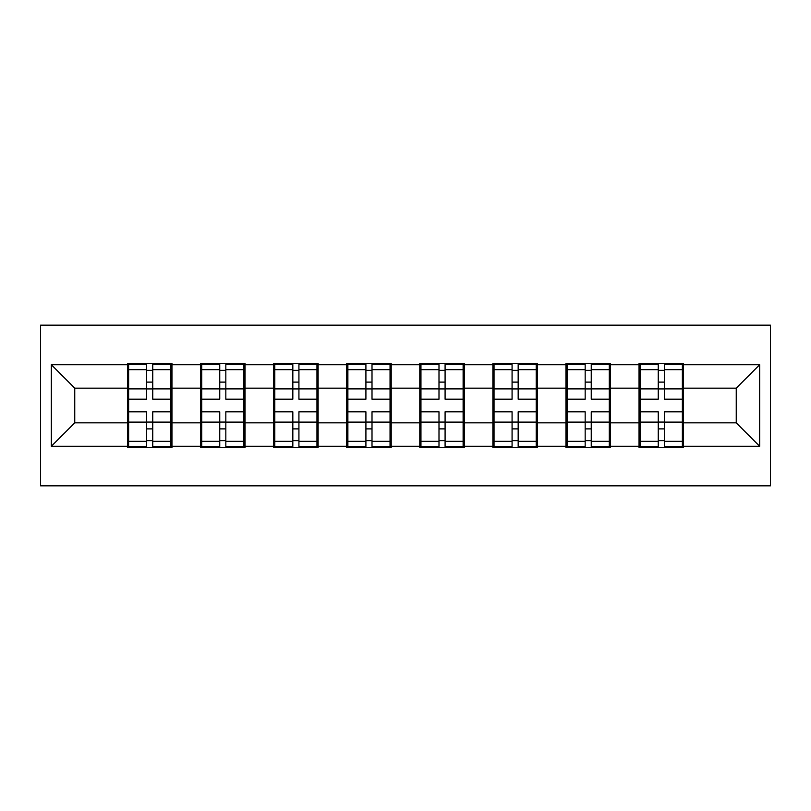 <?xml version="1.0" encoding="UTF-8"?>
<svg xmlns="http://www.w3.org/2000/svg" width="811" height="811" viewBox="0 0 811 811"><rect width="100%" height="100%" fill="white"/><g stroke="black" fill="none" stroke-linecap="round" stroke-linejoin="round"><path stroke-width="1.22" d="M40.55 485.85L770.45 485.85L770.45 325.15L40.55 325.15L40.55 485.85M683.541 401.982L682.375 401.982M640.214 401.982L639.038 401.982M639.038 409.018L640.214 409.018M682.375 409.018L683.541 409.018M610.46 401.982L609.294 401.982M567.132 401.982L565.956 401.982M565.956 409.018L567.132 409.018M609.294 409.018L610.46 409.018M537.379 401.982L536.203 401.982M494.041 401.982L492.875 401.982M492.875 409.018L494.041 409.018M536.203 409.018L537.379 409.018M464.297 401.982L463.122 401.982M420.96 401.982L419.784 401.982M419.784 409.018L420.96 409.018M463.122 409.018L464.297 409.018M391.216 401.982L390.04 401.982M347.878 401.982L346.702 401.982M346.702 409.018L347.878 409.018M390.04 409.018L391.216 409.018M318.125 401.982L316.959 401.982M274.797 401.982L273.621 401.982M273.621 409.018L274.797 409.018M316.959 409.018L318.125 409.018M245.044 401.982L243.868 401.982M201.706 401.982L200.54 401.982M200.54 409.018L201.706 409.018M243.868 409.018L245.044 409.018M736.246 422.835L736.246 388.165L683.541 388.165L683.541 422.835L736.246 422.835L759.674 446.263L759.674 364.737L683.541 364.737L683.541 363.338L639.038 363.338L639.038 388.165L610.46 388.165L610.46 422.835L639.038 422.835L639.038 388.165M759.674 446.263L683.541 446.263L683.541 447.662L639.038 447.662L639.038 446.263L610.46 446.263L610.46 447.662L565.956 447.662L565.956 446.263L537.379 446.263L537.379 447.662L492.875 447.662L492.875 446.263L464.297 446.263L464.297 447.662L419.784 447.662L419.784 446.263L391.216 446.263L391.216 447.662L346.702 447.662L346.702 446.263L318.125 446.263L318.125 447.662L273.621 447.662L273.621 446.263L245.044 446.263L245.044 447.662L200.54 447.662L200.54 446.263L171.962 446.263L171.962 447.662L127.459 447.662L127.459 446.263L51.326 446.263L51.326 364.737L127.459 364.737L127.459 388.165L74.754 388.165L74.754 422.835L127.459 422.835L127.459 388.165M639.038 364.737L610.46 364.737L610.46 363.338L565.956 363.338L565.956 364.737L537.379 364.737L537.379 363.338L492.875 363.338L492.875 364.737L464.297 364.737L464.297 363.338L419.784 363.338L419.784 364.737L391.216 364.737L391.216 363.338L346.702 363.338L346.702 364.737L318.125 364.737L318.125 363.338L273.621 363.338L273.621 364.737L245.044 364.737L245.044 363.338L200.54 363.338L200.54 364.737L171.962 364.737L171.962 363.338L127.459 363.338L127.459 364.737M639.038 422.835L639.038 446.263M610.46 422.835L610.46 446.263M610.46 364.737L610.46 388.165M537.379 422.835L565.956 422.835L565.956 388.165L537.379 388.165L537.379 446.263M565.956 422.835L565.956 446.263M565.956 364.737L565.956 388.165M537.379 364.737L537.379 388.165M464.297 422.835L492.875 422.835L492.875 388.165L464.297 388.165L464.297 446.263M492.875 422.835L492.875 446.263M492.875 364.737L492.875 388.165M464.297 364.737L464.297 388.165M391.216 422.835L419.784 422.835L419.784 388.165L391.216 388.165L391.216 446.263M419.784 422.835L419.784 446.263M419.784 364.737L419.784 388.165M391.216 364.737L391.216 388.165M318.125 422.835L346.702 422.835L346.702 388.165L318.125 388.165L318.125 446.263M346.702 422.835L346.702 446.263M346.702 364.737L346.702 388.165M318.125 364.737L318.125 388.165M245.044 422.835L273.621 422.835L273.621 388.165L245.044 388.165L245.044 446.263M273.621 422.835L273.621 446.263M273.621 364.737L273.621 388.165M245.044 364.737L245.044 388.165M171.962 422.835L200.54 422.835L200.54 388.165L171.962 388.165L171.962 446.263M200.54 422.835L200.54 446.263M200.54 364.737L200.54 388.165M171.962 364.737L171.962 388.165M171.962 401.982L170.786 401.982M128.625 401.982L127.459 401.982M127.459 409.018L128.625 409.018M170.786 409.018L171.962 409.018M127.459 422.835L127.459 446.263M74.754 422.835L51.326 446.263M51.326 364.737L74.754 388.165M683.541 422.835L683.541 446.263M683.541 364.737L683.541 388.165M759.674 364.737L736.246 388.165M170.786 411.826L170.786 446.496L152.752 446.496L152.752 411.826L170.786 411.826L170.786 364.504L152.752 364.504L152.752 369.654L170.786 369.654M128.625 388.895L146.659 388.895L146.659 364.504L128.625 364.504L128.625 411.826L146.659 411.826L146.659 446.496L128.625 446.496L128.625 441.346L146.659 441.346M146.659 382.113L152.752 382.113M152.752 370.363L146.659 370.363M146.659 388.935L152.752 388.935M146.659 388.895L146.659 399.174L128.625 399.174M128.625 369.654L146.659 369.654M146.659 422.065L152.752 422.065M146.659 440.637L152.752 440.637M146.659 428.887L152.752 428.887M128.625 411.826L128.625 441.346M152.752 441.346L170.786 441.346M152.752 369.654L152.752 399.174L170.786 399.174M243.868 411.826L243.868 446.496L225.833 446.496L225.833 411.826L243.868 411.826L243.868 364.504L225.833 364.504L225.833 369.654L243.868 369.654M201.706 388.895L219.751 388.895L219.751 364.504L201.706 364.504L201.706 411.826L219.751 411.826L219.751 446.496L201.706 446.496L201.706 441.346L219.751 441.346M219.751 382.113L225.833 382.113M225.833 370.363L219.751 370.363M219.751 388.935L225.833 388.935M219.751 388.895L219.751 399.174L201.706 399.174M201.706 369.654L219.751 369.654M219.751 422.065L225.833 422.065M219.751 440.637L225.833 440.637M219.751 428.887L225.833 428.887M201.706 411.826L201.706 441.346M225.833 441.346L243.868 441.346M225.833 369.654L225.833 399.174L243.868 399.174M316.959 411.826L316.959 446.496L298.924 446.496L298.924 411.826L316.959 411.826L316.959 364.504L298.924 364.504L298.924 369.654L316.959 369.654M274.797 388.895L292.832 388.895L292.832 364.504L274.797 364.504L274.797 411.826L292.832 411.826L292.832 446.496L274.797 446.496L274.797 441.346L292.832 441.346M292.832 382.113L298.924 382.113M298.924 370.363L292.832 370.363M292.832 388.935L298.924 388.935M292.832 388.895L292.832 399.174L274.797 399.174M274.797 369.654L292.832 369.654M292.832 422.065L298.924 422.065M292.832 440.637L298.924 440.637M292.832 428.887L298.924 428.887M274.797 411.826L274.797 441.346M298.924 441.346L316.959 441.346M298.924 369.654L298.924 399.174L316.959 399.174M390.04 411.826L390.04 446.496L372.006 446.496L372.006 411.826L390.04 411.826L390.04 364.504L372.006 364.504L372.006 369.654L390.04 369.654M347.878 388.895L365.913 388.895L365.913 364.504L347.878 364.504L347.878 411.826L365.913 411.826L365.913 446.496L347.878 446.496L347.878 441.346L365.913 441.346M365.913 382.113L372.006 382.113M372.006 370.363L365.913 370.363M365.913 388.935L372.006 388.935M365.913 388.895L365.913 399.174L347.878 399.174M347.878 369.654L365.913 369.654M365.913 422.065L372.006 422.065M365.913 440.637L372.006 440.637M365.913 428.887L372.006 428.887M347.878 411.826L347.878 441.346M372.006 441.346L390.04 441.346M372.006 369.654L372.006 399.174L390.04 399.174M463.122 411.826L463.122 446.496L445.087 446.496L445.087 411.826L463.122 411.826L463.122 364.504L445.087 364.504L445.087 369.654L463.122 369.654M420.96 388.895L438.994 388.895L438.994 364.504L420.96 364.504L420.96 411.826L438.994 411.826L438.994 446.496L420.96 446.496L420.96 441.346L438.994 441.346M438.994 382.113L445.087 382.113M445.087 370.363L438.994 370.363M438.994 388.935L445.087 388.935M438.994 388.895L438.994 399.174L420.96 399.174M420.96 369.654L438.994 369.654M438.994 422.065L445.087 422.065M438.994 440.637L445.087 440.637M438.994 428.887L445.087 428.887M420.96 411.826L420.96 441.346M445.087 441.346L463.122 441.346M445.087 369.654L445.087 399.174L463.122 399.174M536.203 411.826L536.203 446.496L518.168 446.496L518.168 411.826L536.203 411.826L536.203 364.504L518.168 364.504L518.168 369.654L536.203 369.654M494.041 388.895L512.076 388.895L512.076 364.504L494.041 364.504L494.041 411.826L512.076 411.826L512.076 446.496L494.041 446.496L494.041 441.346L512.076 441.346M512.076 382.113L518.168 382.113M518.168 370.363L512.076 370.363M512.076 388.935L518.168 388.935M512.076 388.895L512.076 399.174L494.041 399.174M494.041 369.654L512.076 369.654M512.076 422.065L518.168 422.065M512.076 440.637L518.168 440.637M512.076 428.887L518.168 428.887M494.041 411.826L494.041 441.346M518.168 441.346L536.203 441.346M518.168 369.654L518.168 399.174L536.203 399.174M609.294 411.826L609.294 446.496L591.249 446.496L591.249 411.826L609.294 411.826L609.294 364.504L591.249 364.504L591.249 369.654L609.294 369.654M567.132 388.895L585.167 388.895L585.167 364.504L567.132 364.504L567.132 411.826L585.167 411.826L585.167 446.496L567.132 446.496L567.132 441.346L585.167 441.346M585.167 382.113L591.249 382.113M591.249 370.363L585.167 370.363M585.167 388.935L591.249 388.935M585.167 388.895L585.167 399.174L567.132 399.174M567.132 369.654L585.167 369.654M585.167 422.065L591.249 422.065M585.167 440.637L591.249 440.637M585.167 428.887L591.249 428.887M567.132 411.826L567.132 441.346M591.249 441.346L609.294 441.346M591.249 369.654L591.249 399.174L609.294 399.174M682.375 411.826L682.375 446.496L664.341 446.496L664.341 411.826L682.375 411.826L682.375 364.504L664.341 364.504L664.341 369.654L682.375 369.654M640.214 388.895L658.248 388.895L658.248 364.504L640.214 364.504L640.214 411.826L658.248 411.826L658.248 446.496L640.214 446.496L640.214 441.346L658.248 441.346M658.248 382.113L664.341 382.113M664.341 370.363L658.248 370.363M658.248 388.935L664.341 388.935M658.248 388.895L658.248 399.174L640.214 399.174M640.214 369.654L658.248 369.654M658.248 422.065L664.341 422.065M658.248 440.637L664.341 440.637M658.248 428.887L664.341 428.887M640.214 411.826L640.214 441.346M664.341 441.346L682.375 441.346M664.341 369.654L664.341 399.174L682.375 399.174M128.625 422.105L146.659 422.105M152.752 422.105L170.786 422.105M152.752 388.895L170.786 388.895M201.706 422.105L219.751 422.105M225.833 422.105L243.868 422.105M225.833 388.895L243.868 388.895M274.797 422.105L292.832 422.105M298.924 422.105L316.959 422.105M298.924 388.895L316.959 388.895M347.878 422.105L365.913 422.105M372.006 422.105L390.04 422.105M372.006 388.895L390.04 388.895M420.96 422.105L438.994 422.105M445.087 422.105L463.122 422.105M445.087 388.895L463.122 388.895M494.041 422.105L512.076 422.105M518.168 422.105L536.203 422.105M518.168 388.895L536.203 388.895M567.132 422.105L585.167 422.105M591.249 422.105L609.294 422.105M591.249 388.895L609.294 388.895M640.214 422.105L658.248 422.105M664.341 422.105L682.375 422.105M664.341 388.895L682.375 388.895"/></g></svg>
